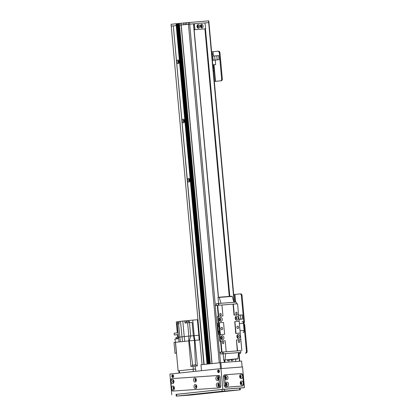 <?xml version="1.0" encoding="UTF-8"?>
<svg xmlns="http://www.w3.org/2000/svg" width="417" height="417" viewBox="0 0 417 417"><rect width="100%" height="100%" fill="white"/><g stroke="black" fill="none" stroke-linecap="round" stroke-linejoin="round"><path stroke-width="0.63" d="M203.871 364.453L173.31 25.849L204.127 364.427M202.047 364.646L171.236 26.068L173.06 25.875M197.173 25.802A0.73 0.532 -96.1 0 1 197.324 27.241M200.624 25.536A0.73 0.532 -96.1 0 1 200.78 26.975M201.682 26.678L201.593 25.672M231.445 359.464A0.73 0.532 -96.1 0 1 230.794 359.548M227.995 359.735A0.73 0.532 -96.1 0 1 227.343 359.814M220.864 362.66L241.573 361.054L242.11 366.976L221.401 368.576L220.864 362.66L220.025 362.733L220.567 368.654L201.51 370.682L200.973 364.76L220.025 362.733M242.136 366.97L241.573 361.054M227.88 360.205A1.042 0.756 83.9 0 0 228.328 359.709M231.336 359.934A1.042 0.756 83.9 0 0 231.779 359.438M225.185 362.321L224.294 362.138M224.841 359.98L225.029 362.06M235.626 359.141L235.704 361.508M227.322 359.782A1.042 0.756 83.9 0 0 228.016 360.205A1.042 0.756 83.9 0 0 228.589 359.689M229.772 359.595A1.845 1.34 -96.1 0 1 228.62 360.945A1.845 1.34 -96.1 0 1 227.239 359.793M230.778 359.517A1.042 0.756 83.9 0 0 231.466 359.939A1.042 0.756 83.9 0 0 232.04 359.418M233.228 359.329A1.845 1.34 -96.1 0 1 232.071 360.679A1.845 1.34 -96.1 0 1 230.69 359.522M195.156 29.633L205.508 28.83L194.343 29.716L195.156 29.633L194.103 29.44L193.618 24.113L194.614 23.712L204.971 22.909L205.701 28.518L204.711 28.914M194.103 29.44L194.343 29.716M218.435 297.279L193.618 24.113M197.767 27.496A1.042 0.756 83.9 0 0 198.278 26.412A1.042 0.756 83.9 0 0 197.549 25.458M201.218 27.23A1.042 0.756 83.9 0 0 201.734 26.146A1.042 0.756 83.9 0 0 201.004 25.192M194.426 24.024L194.911 29.352M194.614 23.712L193.806 23.8L194.614 23.712M197.038 26.521A1.042 0.756 83.9 0 0 197.903 27.496A1.042 0.756 83.9 0 0 198.544 26.386A1.042 0.756 83.9 0 0 197.679 25.427A1.042 0.756 83.9 0 0 197.038 26.521M197.001 26.511A1.845 1.34 -96.1 0 1 198.862 24.765A1.845 1.34 -96.1 0 1 199.154 27.944A1.845 1.34 -96.1 0 1 197.001 26.511M200.488 26.255A1.042 0.756 83.9 0 0 201.354 27.23A1.042 0.756 83.9 0 0 201.995 26.115A1.042 0.756 83.9 0 0 201.135 25.161A1.042 0.756 83.9 0 0 200.488 26.255M200.452 26.24A1.845 1.34 -96.1 0 1 202.313 24.499A1.845 1.34 -96.1 0 1 202.605 27.673A1.845 1.34 -96.1 0 1 200.452 26.24M234.406 302.247L208.797 20.85L208.516 20.866L208.677 22.643L208.959 22.627L205.044 22.925L208.677 22.643L234.125 302.268M238.529 352.62L239.577 352.542L238.524 352.652M223.767 353.778L222.032 353.929L223.767 353.778M238.524 352.667L223.277 353.778L223.116 352.005L222.699 352.042L222.86 353.819L223.277 353.778M223.116 352.005L240.771 350.64L240.838 352.422M222.86 353.819L220.833 354.033L220.593 352.266L222.699 352.042M223.152 353.861L223.72 360.074L237.977 358.714L238.529 352.6L220.833 354.033M237.977 358.714L223.72 360.074M225.034 359.715L225.587 353.6M217.705 323.571L218.492 334.226L217.804 334.298L219.446 352.355L220.609 352.266M217.523 323.592L216.835 323.644L217.57 323.566M226.202 351.766L225.206 340.814L226.207 351.766L221.557 352.13L220.557 341.179L219.749 341.262L219.154 334.752L219.968 334.669L218.889 322.826L218.081 322.914L217.486 316.404L218.294 316.315L217.299 305.364L215.193 305.588L216.835 323.644M237.424 350.895L236.429 339.949L237.304 350.906M235.714 333.449L234.761 321.596L235.714 333.449L240.244 333.1L239.165 321.257L234.761 321.596M234.166 315.085L238.576 314.746L234.046 315.096L233.171 304.134L217.299 305.364M222.949 315.95L221.948 304.999L222.944 315.95L218.294 316.315L222.949 315.95M225.206 340.814L219.749 341.262L219.154 334.752L224.617 334.304L223.543 322.466L218.081 322.914L217.486 316.404L218.294 316.315L218.889 322.826M223.543 322.466L224.612 334.304L219.968 334.669L220.557 341.179M218.492 334.226A1.783 1.225 -94.4 0 0 219.55 332.323L218.904 325.218A1.783 1.225 -94.4 0 0 217.549 323.566A1.783 1.225 -94.4 0 0 217.523 323.571M218.909 325.276A0.73 0.5 -94.4 0 0 218.133 325.917A0.73 0.5 -94.4 0 0 219.008 326.381M219.446 331.197A0.73 0.5 -94.4 0 0 218.675 331.838A0.73 0.5 -94.4 0 0 219.545 332.302M221.557 352.13L219.446 352.355M240.776 350.676L237.591 350.885L236.429 339.949M239.165 321.257L237.575 303.795L233.171 304.134M241.834 350.561L240.838 339.61L236.595 339.933M236.981 327.804A1.188 0.865 83.9 0 0 236.992 327.428A1.188 0.865 83.9 0 0 236.898 327.017M238.613 327.256A1.188 0.865 -96.1 0 1 237.878 328.507A1.188 0.865 -96.1 0 1 236.892 327.413A1.188 0.865 -96.1 0 1 237.627 326.141A1.188 0.865 -96.1 0 1 238.613 327.256M221.02 329.039A1.188 0.865 83.9 0 0 221.031 328.664A1.188 0.865 83.9 0 0 220.937 328.252M222.652 328.492A1.188 0.865 -96.1 0 1 221.912 329.743A1.188 0.865 -96.1 0 1 220.927 328.648A1.188 0.865 -96.1 0 1 221.662 327.376A1.188 0.865 -96.1 0 1 222.652 328.492M222.141 337.801A0.73 0.532 -96.1 0 1 221.078 337.9A0.73 0.532 -96.1 0 1 222.141 337.801M236.434 318.213A0.73 0.532 -96.1 0 1 235.376 318.312A0.73 0.532 -96.1 0 1 236.434 318.213M238.102 336.566A0.73 0.532 -96.1 0 1 237.044 336.665A0.73 0.532 -96.1 0 1 238.102 336.566M220.468 319.448A0.73 0.532 -96.1 0 1 219.41 319.547A0.73 0.532 -96.1 0 1 220.468 319.448M223.778 342.711A0.964 0.704 -96.1 0 1 223.184 343.723A0.964 0.704 -96.1 0 1 222.381 342.842A0.964 0.704 -96.1 0 1 222.98 341.81A0.964 0.704 -96.1 0 1 223.778 342.711M237.158 313.063A0.964 0.704 -96.1 0 1 236.559 314.074A0.964 0.704 -96.1 0 1 235.761 313.188A0.964 0.704 -96.1 0 1 236.356 312.156A0.964 0.704 -96.1 0 1 237.158 313.063M239.744 341.476A0.964 0.704 -96.1 0 1 239.144 342.487A0.964 0.704 -96.1 0 1 238.347 341.606A0.964 0.704 -96.1 0 1 238.941 340.574A0.964 0.704 -96.1 0 1 239.744 341.476M221.192 314.298A0.964 0.704 -96.1 0 1 220.598 315.309A0.964 0.704 -96.1 0 1 219.795 314.423A0.964 0.704 -96.1 0 1 220.395 313.391A0.964 0.704 -96.1 0 1 221.192 314.298M235.834 333.433L240.244 333.1L239.155 321.252M221.974 352.094L220.979 341.142M220.385 334.627L219.306 322.789M218.716 316.279L217.716 305.327M241.818 350.556L240.823 339.605M236.001 333.418L234.927 321.58M234.333 315.07L233.338 304.118M238.56 314.741L237.565 303.79M237.763 337.603A1.011 0.735 83.9 0 0 237.779 337.603A1.011 0.735 83.9 0 0 238.404 336.519A1.011 0.735 83.9 0 0 237.565 335.591A1.011 0.735 83.9 0 0 236.939 336.665A1.011 0.735 83.9 0 0 237.763 337.603M238.571 338.562A2.049 1.491 -96.1 0 1 237.002 335.602A2.049 1.491 -96.1 0 1 239.577 335.398A2.049 1.491 -96.1 0 1 238.571 338.562M237.732 337.603A1.011 0.735 83.9 0 0 238.305 336.529A1.011 0.735 83.9 0 0 237.518 335.602M221.802 338.839A1.011 0.735 83.9 0 0 221.818 338.839A1.011 0.735 83.9 0 0 222.443 337.754A1.011 0.735 83.9 0 0 221.604 336.827A1.011 0.735 83.9 0 0 220.979 337.9A1.011 0.735 83.9 0 0 221.802 338.839M222.605 339.798A2.049 1.491 -96.1 0 1 221.036 336.837A2.049 1.491 -96.1 0 1 223.616 336.634A2.049 1.491 -96.1 0 1 222.605 339.798M221.766 338.839A1.011 0.735 83.9 0 0 222.339 337.765A1.011 0.735 83.9 0 0 221.552 336.832M220.134 320.485A1.011 0.735 83.9 0 0 220.15 320.485A1.011 0.735 83.9 0 0 220.77 319.401A1.011 0.735 83.9 0 0 219.931 318.473A1.011 0.735 83.9 0 0 219.306 319.547A1.011 0.735 83.9 0 0 220.134 320.485M220.937 321.444A2.049 1.491 -96.1 0 1 219.368 318.484A2.049 1.491 -96.1 0 1 221.948 318.286A2.049 1.491 -96.1 0 1 220.937 321.444M220.098 320.491A1.011 0.735 83.9 0 0 220.671 319.412A1.011 0.735 83.9 0 0 219.884 318.484M236.095 319.25A1.011 0.735 83.9 0 0 236.111 319.25A1.011 0.735 83.9 0 0 236.736 318.166A1.011 0.735 83.9 0 0 235.897 317.238A1.011 0.735 83.9 0 0 235.271 318.312A1.011 0.735 83.9 0 0 236.095 319.25M236.898 320.214A2.049 1.491 -96.1 0 1 235.329 317.248A2.049 1.491 -96.1 0 1 237.909 317.05A2.049 1.491 -96.1 0 1 236.898 320.214M236.058 319.255A1.011 0.735 83.9 0 0 236.632 318.176A1.011 0.735 83.9 0 0 235.845 317.248M240.838 339.61L240.244 333.1M234.046 315.096L233.046 304.144M218.445 305.275L218.862 305.239L218.701 303.461L218.284 303.498L218.44 305.27M236.423 303.878L236.262 302.101L236.423 303.878L218.862 305.239M216.413 305.458L216.256 303.717L218.284 303.498M218.701 303.461L236.262 302.101M232.092 296.206L219.149 297.206L232.092 296.206L233.953 302.283L221.01 303.284L219.144 297.206L218.008 297.326L218.571 303.472M188.739 340.903L188.823 336.107L184.225 336.597L184.783 341.325L182.469 341.57L189.297 340.861L188.739 340.903L190.939 366.491L193.05 366.267L193.316 369.222L195.411 369.035L195.14 366.074L193.05 366.267M195.14 366.074L197.382 365.902L194.927 340.335L194.4 340.392L199.8 339.959L199.138 340.011L198.82 335.263L199.368 335.221M193.316 369.222L178.851 370.786M179.06 373.069L178.846 370.776L195.411 369.035M197.96 319.709L197.408 319.75L198.82 335.263L194.181 335.622L194.921 340.335M178.539 323.754L179.169 323.686L178.971 321.497L180.493 321.335L182.469 341.57L179.06 341.93L180.311 341.799L178.539 323.754L176.584 323.962L177.392 332.844L174.15 333.188L174.311 334.96L177.559 334.71M189.297 340.861L194.4 340.392L193.337 335.711L190.699 335.961L189.297 340.861L194.4 340.392L195.479 364.901L196.167 364.833L192.002 365.214L192.727 365.156L189.297 340.861M177.288 332.855L176.292 321.872L178.325 321.695M178.44 321.684L178.976 321.559M188.823 336.107L190.694 335.961L188.823 336.107L187.608 322.789L184.976 323.071L184.778 320.876L180.493 321.335M184.778 320.876L186.331 320.85M187.608 322.789L192.122 322.393L193.337 335.711L194.181 335.622L192.769 320.11L186.326 320.756M192.769 320.11L197.408 319.75M189.485 322.643L190.694 335.961M182.813 321.09L184.225 336.597L178.502 337.207L179.06 341.93L175.515 342.31L178.116 370.843M189.558 322.638L189.459 321.59L185.909 321.914L186.003 322.961M189.016 321.611L188.927 320.621L186.258 320.866L186.352 321.856M192.002 365.214L192.128 366.397M192.727 365.156L195.479 364.901M196.261 366.017L196.167 364.833M176.506 353.183L174.994 353.298L174.009 342.466L175.515 342.31L174.853 339.089L177.97 338.76L177.793 337.28L178.502 337.207L177.288 323.889M177.684 337.191L177.46 334.721M177.793 337.28L177.553 334.616L174.311 334.96M177.923 338.364L176.031 338.562L176.068 338.958M177.788 337.181L176.01 337.369L176.12 338.547M179.075 322.633L177.23 322.826L177.329 323.884M178.982 321.632L177.585 321.778L177.673 322.768M174.994 353.298L176.375 353.152L175.39 342.321M173.446 377.046A0.964 0.662 85.6 0 1 172.727 376.155A0.964 0.662 85.6 0 1 173.3 375.123M219.259 372.173A0.964 0.662 85.6 0 1 218.539 371.281A0.964 0.662 85.6 0 1 219.113 370.249M219.462 371.161A1.34 0.917 85.6 0 1 218.654 372.595A1.34 0.917 85.6 0 1 217.638 371.328A1.34 0.917 85.6 0 1 218.451 369.926A1.34 0.917 85.6 0 1 219.462 371.161M218.664 369.947A1.34 0.917 -94.4 0 0 218.07 371.297A1.34 0.917 -94.4 0 0 218.868 372.537M173.649 376.035A1.34 0.917 85.6 0 1 172.841 377.468A1.34 0.917 85.6 0 1 171.825 376.202A1.34 0.917 85.6 0 1 172.638 374.8A1.34 0.917 85.6 0 1 173.649 376.035M172.857 374.82A1.34 0.917 -94.4 0 0 172.257 376.17A1.34 0.917 -94.4 0 0 173.055 377.411M180.597 390.536L179.993 390.604A2.971 2.038 85.6 0 1 179.951 390.609A2.971 2.038 85.6 0 1 179.675 390.599M225.258 378.407A0.73 0.532 83.9 0 0 225.133 377.244M225.211 377.088A0.73 0.532 -96.1 0 1 225.362 378.542M239.926 377.27A0.73 0.532 83.9 0 0 239.801 376.108M239.879 375.952A0.73 0.532 -96.1 0 1 240.03 377.406M240.52 383.786A0.73 0.532 83.9 0 0 240.395 382.618M240.468 382.467A0.73 0.532 -96.1 0 1 240.625 383.916M225.852 384.917A0.73 0.532 83.9 0 0 225.727 383.755M225.8 383.598A0.73 0.532 -96.1 0 1 225.957 385.053M196.386 387.33A0.73 0.5 85.6 0 1 196.808 386.585M218.586 379.157A0.73 0.5 85.6 0 1 218.477 377.708M218.696 378.902A1.011 0.693 -94.4 0 1 218.127 379.475A1.011 0.693 -94.4 0 1 217.361 378.516A1.011 0.693 -94.4 0 1 217.971 377.463A1.011 0.693 -94.4 0 1 218.623 377.943A0.73 0.5 -94.4 0 0 218.69 378.917M195.792 380.69A0.73 0.5 85.6 0 1 196.339 380.08M196.334 380.268A0.73 0.5 -94.4 0 0 196.225 380.658M219.081 385.642A0.73 0.5 85.6 0 1 218.972 384.26M219.133 384.646A0.73 0.5 -94.4 0 0 219.18 385.235M240.135 388.118L244.43 387.659L242.543 366.939L220.974 368.612L222.855 389.332L176.078 394.43M244.43 387.659L222.855 389.332M220.974 368.612L169.891 374.044L171.773 394.763M243.877 323.238A1.783 1.225 -94.4 0 0 244.419 321.57L242.048 295.523A1.783 1.225 -94.4 0 0 240.692 293.876A1.783 1.225 -94.4 0 0 240.672 293.876L240.025 293.928M244.419 321.57L243.726 321.622A1.783 1.225 85.6 0 1 243.664 322.461M243.726 321.622L241.36 295.575L242.048 295.523M233.708 294.564L239.978 293.928A1.783 1.225 85.6 0 1 240.004 293.928A1.783 1.225 85.6 0 1 241.36 295.575M242.631 319.031L242.256 314.913L240.4 315.059L240.776 319.172L242.631 319.031L238.998 319.417M238.618 315.247L240.4 315.059M240.776 319.172L238.993 319.365M243.476 332.292L243.043 332.328A1.783 1.225 -94.4 0 0 244.096 330.42A1.783 1.225 85.6 0 1 243.043 332.328L243.476 332.292A1.783 1.225 -94.4 0 0 244.529 330.389L240.03 330.738M239.384 323.634L243.45 323.316L244.096 330.42L243.45 323.316A1.783 1.225 -94.4 0 0 242.095 321.669A1.783 1.225 -94.4 0 0 242.074 321.669A1.783 1.225 85.6 0 1 242.095 321.669A1.783 1.225 85.6 0 1 243.45 323.316L243.882 323.284A1.783 1.225 -94.4 0 0 242.527 321.637A1.783 1.225 -94.4 0 0 242.506 321.637L242.121 321.669M243.882 323.284L244.529 330.389M247.109 351.166L246.421 351.223A1.783 1.225 85.6 0 1 245.368 353.126L246.056 353.074A1.783 1.225 -94.4 0 0 247.109 351.166L244.743 325.119A1.783 1.225 -94.4 0 0 243.909 323.597M246.421 351.223L244.539 330.525M246.056 353.074L245.368 353.126M213.259 69.9A1.486 1.084 -96.1 0 1 213.426 71.703M222.329 78.86L221.641 78.912A1.783 1.225 85.6 0 1 220.583 80.82L221.276 80.762A1.783 1.225 -94.4 0 0 222.329 78.86L219.957 52.813A1.783 1.225 -94.4 0 0 218.607 51.166A1.783 1.225 -94.4 0 0 218.581 51.166L217.94 51.218M221.641 78.912L219.269 52.865L219.957 52.813M221.276 80.762L214.312 81.477M211.617 51.859L217.893 51.218A1.783 1.225 85.6 0 1 217.914 51.218A1.783 1.225 85.6 0 1 219.269 52.865M214.312 81.456L220.583 80.82M211.737 53.157A1.042 0.756 -96.1 0 1 212.571 54.137A1.042 0.756 -96.1 0 1 211.925 55.232L211.925 55.232M213.165 60.168L215.021 60.027L214.646 55.909L212.79 56.055L213.165 60.168L212.383 60.251M212.79 56.055L212.008 56.139M211.643 52.125L213.051 52.016L213.415 56.008M219.034 59.714L212.389 60.34L219.034 59.714L218.659 55.602L214.651 55.972M213.629 64.802L215.667 64.588L215.261 60.116M215.667 64.588L212.795 64.807M212.983 64.823L213.196 68.508L213.963 68.445L213.629 64.776L212.983 64.823L213.196 68.508M213.963 68.445L213.316 68.497M212.389 60.303L215.021 60.027M217.179 59.86L216.804 55.742M204.914 28.893L229.261 296.424M193.592 23.816L218.477 297.274M224.19 360.038L224.403 362.383M224.362 362.389L224.148 360.043M240.317 383.197A1.011 0.735 83.9 0 0 241.162 384.14A1.011 0.735 83.9 0 0 241.787 383.061A1.011 0.735 83.9 0 0 240.948 382.134A1.011 0.735 83.9 0 0 240.317 383.197M240.275 383.176A2.049 1.491 -96.1 0 1 242.345 381.237A2.049 1.491 -96.1 0 1 242.668 384.771A2.049 1.491 -96.1 0 1 240.275 383.176M240.901 384.109A1.011 0.735 83.9 0 0 241.276 383.114A1.011 0.735 83.9 0 0 240.698 382.222M225.06 377.818A1.011 0.735 83.9 0 0 225.899 378.766A1.011 0.735 83.9 0 0 226.525 377.682A1.011 0.735 83.9 0 0 225.686 376.754A1.011 0.735 83.9 0 0 225.06 377.818M225.013 377.802A2.049 1.491 -96.1 0 1 227.083 375.858A2.049 1.491 -96.1 0 1 227.406 379.397A2.049 1.491 -96.1 0 1 225.013 377.802M225.639 378.73A1.011 0.735 83.9 0 0 226.014 377.739A1.011 0.735 83.9 0 0 225.435 376.843M239.728 376.681A1.011 0.735 83.9 0 0 240.567 377.63A1.011 0.735 83.9 0 0 241.193 376.546A1.011 0.735 83.9 0 0 240.354 375.623A1.011 0.735 83.9 0 0 239.728 376.681M239.681 376.666A2.049 1.491 -96.1 0 1 241.756 374.727A2.049 1.491 -96.1 0 1 242.074 378.261A2.049 1.491 -96.1 0 1 239.681 376.666M240.307 377.594A1.011 0.735 83.9 0 0 240.687 376.603A1.011 0.735 83.9 0 0 240.109 375.712M225.649 384.328A1.011 0.735 83.9 0 0 226.494 385.277A1.011 0.735 83.9 0 0 227.114 384.193A1.011 0.735 83.9 0 0 226.275 383.27A1.011 0.735 83.9 0 0 225.649 384.328M225.607 384.312A2.049 1.491 -96.1 0 1 227.677 382.373A2.049 1.491 -96.1 0 1 228 385.907A2.049 1.491 -96.1 0 1 225.607 384.312M226.233 385.24A1.011 0.735 83.9 0 0 226.608 384.25A1.011 0.735 83.9 0 0 226.03 383.359M224.669 376.634A1.783 1.298 -96.1 0 1 225.774 374.763A1.783 1.298 -96.1 0 1 225.8 374.758L241.334 373.559A1.783 1.298 -96.1 0 1 242.788 375.232L243.596 384.114A1.783 1.298 -96.1 0 1 242.491 385.986A1.783 1.298 -96.1 0 1 242.465 385.991L226.931 387.19A1.783 1.298 -96.1 0 1 225.477 385.517L224.669 376.634L223.449 376.765A1.783 1.298 -96.1 0 1 224.554 374.893A1.783 1.298 -96.1 0 1 224.586 374.888L225.748 374.763M241.302 386.111A1.783 1.298 -96.1 0 1 241.276 386.116A1.783 1.298 -96.1 0 1 241.245 386.116L225.717 387.32A1.783 1.298 -96.1 0 1 224.257 385.647L223.449 376.765M240.051 377.015A1.011 0.693 85.6 0 1 240.01 376.791A1.011 0.693 85.6 0 1 240.025 376.431M240.046 376.504A2.049 1.407 -94.4 0 0 240.056 376.806A2.049 1.407 -94.4 0 0 240.072 376.926M240.645 383.531A1.011 0.693 85.6 0 1 240.604 383.301A1.011 0.693 85.6 0 1 240.614 382.947M240.64 383.014A2.049 1.407 -94.4 0 0 240.651 383.317A2.049 1.407 -94.4 0 0 240.661 383.437M180.029 395.78L176.589 396.114L180.029 395.78M216.996 392.272L213.556 392.606L216.996 392.272M202.328 393.408L198.888 393.742L202.328 393.408M239.295 389.9L235.855 390.234L239.295 389.9M194.697 394.644L191.257 394.977L194.697 394.644M224.627 391.037L221.182 391.37L224.627 391.037M191.893 394.951L240.291 389.827L222.12 391.255L176.714 396.087L191.893 394.951M176.235 396.15L176.073 394.373L221.959 389.483L240.129 388.05L240.291 389.827M219.097 384.464A1.011 0.693 -94.4 0 0 218.445 383.984A1.011 0.693 -94.4 0 0 217.836 385.037A1.011 0.693 -94.4 0 0 218.602 385.996A1.011 0.693 -94.4 0 0 219.17 385.423M216.366 385.146A2.049 1.407 85.6 0 1 217.382 383.051A2.049 1.407 85.6 0 1 219.04 384.26A2.049 1.407 85.6 0 1 219.144 385.631A2.049 1.407 85.6 0 1 217.684 387.08A2.049 1.407 85.6 0 1 216.366 385.146M218.722 384.041A1.011 0.693 -94.4 0 0 218.372 384.995A1.011 0.693 -94.4 0 0 218.868 385.897M174.358 387.487A1.011 0.693 -94.4 0 0 173.712 387.002A1.011 0.693 -94.4 0 0 173.097 388.06A1.011 0.693 -94.4 0 0 173.868 389.019A1.011 0.693 -94.4 0 0 174.431 388.441M171.632 388.164A2.049 1.407 85.6 0 1 172.643 386.074A2.049 1.407 85.6 0 1 174.301 387.284A2.049 1.407 85.6 0 1 174.405 388.654A2.049 1.407 85.6 0 1 172.946 390.103A2.049 1.407 85.6 0 1 171.632 388.164M173.988 387.065A1.011 0.693 -94.4 0 0 173.634 388.018A1.011 0.693 -94.4 0 0 174.129 388.92M196.73 385.975A1.011 0.693 -94.4 0 0 196.079 385.496A1.011 0.693 -94.4 0 0 195.464 386.549A1.011 0.693 -94.4 0 0 196.235 387.508A1.011 0.693 -94.4 0 0 196.803 386.934M193.999 386.653A2.049 1.407 85.6 0 1 195.01 384.563A2.049 1.407 85.6 0 1 196.668 385.772A2.049 1.407 85.6 0 1 196.777 387.143A2.049 1.407 85.6 0 1 195.312 388.592A2.049 1.407 85.6 0 1 193.999 386.653M196.355 385.553A1.011 0.693 -94.4 0 0 196.006 386.507A1.011 0.693 -94.4 0 0 196.496 387.409M173.884 380.966A1.011 0.693 -94.4 0 0 173.237 380.481A1.011 0.693 -94.4 0 0 172.622 381.534A1.011 0.693 -94.4 0 0 173.394 382.498A1.011 0.693 -94.4 0 0 173.957 381.92M171.158 381.644A2.049 1.407 85.6 0 1 172.169 379.548A2.049 1.407 85.6 0 1 173.826 380.757A2.049 1.407 85.6 0 1 173.931 382.134A2.049 1.407 85.6 0 1 172.471 383.583A2.049 1.407 85.6 0 1 171.158 381.644M173.514 380.544A1.011 0.693 -94.4 0 0 173.159 381.492A1.011 0.693 -94.4 0 0 173.654 382.394M215.891 378.62A2.049 1.407 85.6 0 1 216.908 376.53A2.049 1.407 85.6 0 1 218.565 377.739A2.049 1.407 85.6 0 1 218.67 379.11A2.049 1.407 85.6 0 1 217.21 380.559A2.049 1.407 85.6 0 1 215.891 378.62M218.247 377.521A1.011 0.693 -94.4 0 0 217.898 378.474A1.011 0.693 -94.4 0 0 218.393 379.376M196.251 379.454A1.011 0.693 -94.4 0 0 195.604 378.97A1.011 0.693 -94.4 0 0 194.989 380.028A1.011 0.693 -94.4 0 0 195.761 380.987A1.011 0.693 -94.4 0 0 196.329 380.408M193.524 380.132A2.049 1.407 85.6 0 1 194.536 378.042A2.049 1.407 85.6 0 1 196.193 379.251A2.049 1.407 85.6 0 1 196.303 380.622A2.049 1.407 85.6 0 1 194.838 382.071A2.049 1.407 85.6 0 1 193.524 380.132M195.881 379.032A1.011 0.693 -94.4 0 0 195.531 379.986A1.011 0.693 -94.4 0 0 196.021 380.888M219.696 387.888L219.686 387.888A1.783 1.225 -94.4 0 0 219.696 387.888A1.783 1.225 -94.4 0 0 220.775 386.027L220.129 377.13A1.783 1.225 -94.4 0 0 218.779 375.436L173.232 378.511A1.783 1.225 -94.4 0 0 173.222 378.511A1.783 1.225 -94.4 0 0 173.211 378.511L171.929 378.61A1.783 1.225 -94.4 0 0 171.929 378.61A1.783 1.225 -94.4 0 0 170.845 380.471L171.491 389.369A1.783 1.225 -94.4 0 0 172.841 391.063L218.393 387.987A1.783 1.225 -94.4 0 0 218.399 387.987A1.783 1.225 -94.4 0 0 219.483 386.126L218.836 377.234A1.783 1.225 -94.4 0 0 217.486 375.535L173.232 378.511M184.538 120.456A1.042 0.714 -94.4 0 0 183.855 119.929A1.042 0.714 -94.4 0 0 183.225 121.029A1.042 0.714 -94.4 0 0 184.017 122.004A1.042 0.714 -94.4 0 0 184.611 121.378M183.188 119.173A1.845 1.261 85.6 0 1 184.496 120.299A1.845 1.261 85.6 0 1 184.59 121.535A1.845 1.261 85.6 0 1 183.214 122.822A1.845 1.261 85.6 0 1 182.088 120.92A1.845 1.261 85.6 0 1 183.188 119.173M184.225 120.039A1.042 0.714 -94.4 0 0 184.361 121.837M179.154 61.257A1.042 0.714 -94.4 0 0 178.471 60.731A1.042 0.714 -94.4 0 0 178.455 60.731A1.042 0.714 -94.4 0 0 177.84 61.831A1.042 0.714 -94.4 0 0 178.632 62.805A1.042 0.714 -94.4 0 0 179.221 62.18M177.798 59.975A1.845 1.261 85.6 0 1 179.107 61.106A1.845 1.261 85.6 0 1 179.201 62.336A1.845 1.261 85.6 0 1 177.83 63.629A1.845 1.261 85.6 0 1 176.699 61.726A1.845 1.261 85.6 0 1 177.798 59.975M178.836 60.84A1.042 0.714 -94.4 0 0 178.976 62.639M189.928 179.654A1.042 0.714 -94.4 0 0 189.245 179.128A1.042 0.714 -94.4 0 0 188.614 180.227A1.042 0.714 -94.4 0 0 189.407 181.197A1.042 0.714 -94.4 0 0 189.996 180.571M188.578 178.372A1.845 1.261 85.6 0 1 189.881 179.498A1.845 1.261 85.6 0 1 189.975 180.733A1.845 1.261 85.6 0 1 188.604 182.02A1.845 1.261 85.6 0 1 187.473 180.118A1.845 1.261 85.6 0 1 188.578 178.372M189.61 179.237A1.042 0.714 -94.4 0 0 189.751 181.03M176.083 23.759L176.245 25.536L173.31 25.849M176.162 23.722L207.056 364.114L176.323 25.494L207.134 364.104L207.63 364.051L176.813 25.442L176.323 25.494L176.938 25.432L176.652 23.67L176.078 23.733L176.24 25.505L176.078 23.733M176.652 23.67L177.574 23.592L177.736 25.369L176.938 25.432L207.755 364.041M178.7 23.503L178.398 23.534L178.559 25.312L178.862 25.281L177.736 25.38L178.309 25.333L209.12 363.895M208.516 20.866L178.742 23.446L209.673 363.838L178.857 25.229L209.72 363.832L210.194 363.78L179.378 25.171L178.903 25.223L179.503 25.161L210.319 363.765M218.341 297.29L193.504 23.816L179.503 25.161M193.551 23.821L218.393 297.285M183.376 22.951L183.574 24.744L181.228 24.994L212.055 363.582M184.997 22.779L185.158 24.556L183.537 24.728M186.253 22.664L186.415 24.441L185.158 24.556M194.009 23.779L186.415 24.441M176.057 23.764L171.074 24.295L171.236 26.068L176.219 25.536L207.03 364.119M177.574 23.592L177.736 25.369L176.959 25.432L176.777 23.654M178.398 23.534L177.574 23.602M209.37 363.869L178.148 23.561M178.742 23.446L178.857 25.229L178.695 23.451M179.44 23.373L179.399 25.171L179.237 23.394M180.858 23.237L181.02 25.015L179.602 25.15M239.488 361.216L238.712 352.652M229.809 296.378L205.461 28.836M229.558 296.398L205.211 28.862M229.308 296.419L204.961 28.888M224.857 359.954L237.799 358.954M232.305 296.404L219.363 297.404M188.922 320.522L189.021 321.611M193.113 369.248L193.326 371.552M195.625 369.019L195.834 371.286M179.331 370.713L179.539 373.017M235.61 302.153L234.912 294.47M235.277 302.179L234.578 294.501M242.074 321.669L242.527 321.637M244.054 325.171L244.743 325.119M240.296 353.668L240.192 352.495M239.963 353.694L239.858 352.532M215.516 81.357L214.004 64.76M212.847 52.031L212.821 51.76M215.182 81.388L213.671 64.797M212.514 52.057L212.488 51.791M225.477 385.517L224.257 385.647M226.931 387.19L225.717 387.32M242.465 385.991L241.245 386.116M176.553 394.315L176.714 396.087M221.959 389.483L222.12 391.255M224.471 389.254L224.633 391.026M239.572 388.081L239.733 389.859M218.779 375.436L217.486 375.535M220.129 377.13L218.836 377.234M220.775 386.027L219.483 386.126M176.798 23.654L207.775 364.036M176.928 23.644L207.901 364.025M177.517 23.597L208.495 363.963L177.689 25.374M181.119 25.004L211.935 363.593M188.275 22.45L219.253 362.816M189.532 22.336L215.308 305.578M216.955 323.634L217.924 334.288M219.566 352.344L220.51 362.691M193.446 23.821L218.336 297.29M224.049 360.048L224.263 362.394L224.054 360.048M181.067 23.216L181.228 24.994M239.77 361.195L238.988 352.626M240.771 350.64L240.932 352.417M220.593 352.266L220.755 354.043M216.334 305.468L216.173 303.727M240.004 293.928L240.692 293.876M217.914 51.218L218.607 51.166M225.774 374.763L224.554 374.893M242.491 385.986L241.276 386.116M177.736 25.369L208.552 363.958M224.101 360.048L224.315 362.389"/></g></svg>
